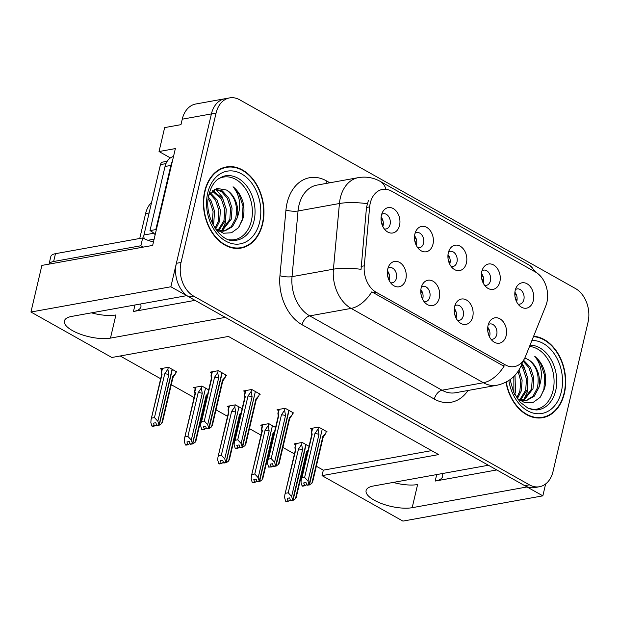 <?xml version="1.0" encoding="UTF-8"?>
<svg xmlns="http://www.w3.org/2000/svg" width="619" height="619" viewBox="0 0 619 619"><rect width="100%" height="100%" fill="white"/><g stroke="black" fill="none" stroke-linecap="round" stroke-linejoin="round"><path stroke-width="0.93" d="M442.175 473.589A27.491 9.734 13.2 0 1 442.616 476.491A27.491 9.734 13.2 0 1 435.172 481.071L496.771 469.953M195.055 300.362L133.464 311.481A27.491 9.734 -166.8 0 0 140.908 306.9A27.491 9.734 -166.8 0 0 140.459 303.999M451.143 266.479A7.73 5.602 79.8 0 0 452.922 266.549A7.73 5.602 79.8 0 0 456.977 261.999A7.73 5.602 79.8 0 0 455.661 254.324A7.73 5.602 79.8 0 0 450.175 251.337A7.73 5.602 79.8 0 0 448.527 252.018M448.001 254.688A7.73 5.602 -100.2 0 1 449.982 263.261A7.73 5.602 -100.2 0 1 449.719 264.166M448.326 252.8A12.883 9.331 79.8 0 0 453.371 268.785A12.883 9.331 79.8 0 0 466.432 262.982A12.883 9.331 79.8 0 0 461.666 247.221A12.883 9.331 79.8 0 0 449.812 249.086A12.883 9.331 79.8 0 0 448.326 252.8M457.441 320.309A7.73 5.602 79.8 0 0 459.221 320.371A7.73 5.602 79.8 0 0 463.283 315.822A7.73 5.602 79.8 0 0 461.967 308.146A7.73 5.602 79.8 0 0 456.474 305.159A7.73 5.602 79.8 0 0 454.833 305.848M454.307 308.51A7.73 5.602 -100.2 0 1 456.288 317.083A7.73 5.602 -100.2 0 1 456.017 317.996M454.625 306.622A12.883 9.331 79.8 0 0 459.669 322.607A12.883 9.331 79.8 0 0 472.73 316.804A12.883 9.331 79.8 0 0 467.964 301.051A12.883 9.331 79.8 0 0 456.118 302.908A12.883 9.331 79.8 0 0 454.625 306.622M484.584 285.282A7.73 5.602 79.8 0 0 486.364 285.351A7.73 5.602 79.8 0 0 490.426 280.794A7.73 5.602 79.8 0 0 489.103 273.126A7.73 5.602 79.8 0 0 483.617 270.132A7.73 5.602 79.8 0 0 481.969 270.82M481.45 273.482A7.73 5.602 -100.2 0 1 483.431 282.055A7.73 5.602 -100.2 0 1 483.16 282.968M481.768 271.602A12.883 9.331 79.8 0 0 486.813 287.58A12.883 9.331 79.8 0 0 499.873 281.777A12.883 9.331 79.8 0 0 495.107 266.023A12.883 9.331 79.8 0 0 483.253 267.888A12.883 9.331 79.8 0 0 481.768 271.602M518.026 304.076A7.73 5.602 79.8 0 0 519.805 304.146A7.73 5.602 79.8 0 0 523.867 299.588A7.73 5.602 79.8 0 0 522.552 291.92A7.73 5.602 79.8 0 0 517.058 288.926A7.73 5.602 79.8 0 0 515.418 289.615M514.892 292.284A7.73 5.602 -100.2 0 1 516.873 300.857A7.73 5.602 -100.2 0 1 516.602 301.763M515.209 290.396A12.883 9.331 79.8 0 0 520.254 306.374A12.883 9.331 79.8 0 0 533.315 300.579A12.883 9.331 79.8 0 0 528.549 284.817A12.883 9.331 79.8 0 0 516.703 286.682A12.883 9.331 79.8 0 0 515.209 290.396M417.693 247.685A7.73 5.602 79.8 0 0 419.481 247.755A7.73 5.602 79.8 0 0 423.535 243.197A7.73 5.602 79.8 0 0 422.22 235.529A7.73 5.602 79.8 0 0 416.734 232.535A7.73 5.602 79.8 0 0 415.086 233.224M414.56 235.885A7.73 5.602 -100.2 0 1 416.541 244.459A7.73 5.602 -100.2 0 1 416.27 245.372M414.877 234.005A12.883 9.331 79.8 0 0 419.93 249.983A12.883 9.331 79.8 0 0 432.991 244.18A12.883 9.331 79.8 0 0 428.216 228.426A12.883 9.331 79.8 0 0 416.37 230.291A12.883 9.331 79.8 0 0 414.877 234.005M384.252 228.891A7.73 5.602 79.8 0 0 386.032 228.953A7.73 5.602 79.8 0 0 390.094 224.403A7.73 5.602 79.8 0 0 388.778 216.727A7.73 5.602 79.8 0 0 383.285 213.741A7.73 5.602 79.8 0 0 381.644 214.429M381.118 217.091A7.73 5.602 -100.2 0 1 383.099 225.664A7.73 5.602 -100.2 0 1 382.828 226.577M381.436 215.203A12.883 9.331 79.8 0 0 386.48 231.189A12.883 9.331 79.8 0 0 399.549 225.386A12.883 9.331 79.8 0 0 394.775 209.624A12.883 9.331 79.8 0 0 382.929 211.489A12.883 9.331 79.8 0 0 381.436 215.203M390.558 282.713A7.73 5.602 79.8 0 0 392.338 282.782A7.73 5.602 79.8 0 0 396.4 278.225A7.73 5.602 79.8 0 0 395.077 270.557A7.73 5.602 79.8 0 0 389.591 267.563A7.73 5.602 79.8 0 0 387.943 268.251M387.417 270.913A7.73 5.602 -100.2 0 1 389.397 279.486A7.73 5.602 -100.2 0 1 389.134 280.399M387.742 269.025A12.883 9.331 79.8 0 0 392.786 285.011A12.883 9.331 79.8 0 0 405.847 279.208A12.883 9.331 79.8 0 0 401.081 263.454A12.883 9.331 79.8 0 0 389.227 265.319A12.883 9.331 79.8 0 0 387.742 269.025M424 301.507A7.73 5.602 79.8 0 0 425.779 301.577A7.73 5.602 79.8 0 0 429.841 297.019A7.73 5.602 79.8 0 0 428.518 289.352A7.73 5.602 79.8 0 0 423.032 286.357A7.73 5.602 79.8 0 0 421.384 287.046M420.866 289.715A7.73 5.602 -100.2 0 1 422.847 298.288A7.73 5.602 -100.2 0 1 422.576 299.194M421.183 287.827A12.883 9.331 79.8 0 0 426.228 303.805A12.883 9.331 79.8 0 0 439.289 298.01A12.883 9.331 79.8 0 0 434.523 282.249A12.883 9.331 79.8 0 0 422.676 284.113A12.883 9.331 79.8 0 0 421.183 287.827M490.882 339.104A7.73 5.602 79.8 0 0 492.662 339.173A7.73 5.602 79.8 0 0 496.724 334.616A7.73 5.602 79.8 0 0 495.409 326.948A7.73 5.602 79.8 0 0 489.915 323.954A7.73 5.602 79.8 0 0 488.275 324.642M487.749 327.304A7.73 5.602 -100.2 0 1 489.73 335.877A7.73 5.602 -100.2 0 1 489.459 336.79M488.066 325.424A12.883 9.331 79.8 0 0 493.111 341.402A12.883 9.331 79.8 0 0 506.18 335.599A12.883 9.331 79.8 0 0 501.405 319.845A12.883 9.331 79.8 0 0 489.559 321.71A12.883 9.331 79.8 0 0 488.066 325.424M370.27 203.086A23.197 16.798 79.8 0 0 369.659 206.893L364.266 265.83A23.197 16.798 79.8 0 0 376.228 292.3L505.359 364.885A23.197 16.798 79.8 0 0 514.435 366.595A23.197 16.798 79.8 0 0 525.508 356.459L545.796 305.894A23.197 16.798 79.8 0 0 535.559 272.089L391.525 191.132A23.197 16.798 79.8 0 0 382.449 189.422A23.197 16.798 79.8 0 0 370.27 203.086M170.38 157.907L159.037 151.531L164.654 127.599L180.972 124.651L182.257 119.181A25.774 18.663 79.8 0 1 195.79 104L224.937 98.738A25.774 18.663 79.8 0 0 211.404 113.919L170.867 286.767L186.683 295.658L71.835 316.386A27.491 9.734 -166.8 0 0 64.391 320.967A27.491 9.734 -166.8 0 0 80.068 334.067A27.491 9.734 -166.8 0 0 110.468 338.106L225.316 317.377L488.391 465.248L373.543 485.977A27.491 9.734 -166.8 0 0 366.1 490.558A27.491 9.734 -166.8 0 0 381.784 503.649A27.491 9.734 -166.8 0 0 412.184 507.688L527.032 486.96L542.848 495.85L545.633 483.95M91.488 312.843A27.491 9.734 -166.8 0 0 115.9 314.955L110.468 338.106M159.037 151.531L175.363 148.583L152.653 245.418L41.883 265.412L30.95 312.022L170.867 286.767M316.332 466.239L323.319 470.161L322.035 475.64L402.93 521.105L542.848 495.85M322.035 475.64L438.631 454.594L228.434 336.442L111.838 357.488L30.95 312.022M139.755 238.47L145.597 213.578A25.774 18.663 -100.2 0 1 151.601 202.359M394.048 482.658L394.141 482.255M120.187 355.987L160.661 378.735M171.27 384.701L194.111 397.537M204.711 403.495L205.407 403.882M216.008 409.848L227.552 416.332M238.153 422.29L238.849 422.684M249.449 428.642L260.994 435.134M271.594 441.092L272.29 441.479M282.891 447.436L294.435 453.928M305.035 459.886L305.732 460.281M92.332 313.067L92.424 312.672M323.319 470.161L431.575 450.624M275.579 427.458L268.808 423.659L260.645 425.129L262.139 425.965M242.137 408.664L235.367 404.857L227.204 406.335L228.697 407.17M208.696 389.862L201.926 386.063L193.762 387.533L195.256 388.368M175.92 372.197L176.933 372.011L168.484 367.26L160.321 368.738L161.807 369.574M309.02 446.26L302.25 442.453L294.095 443.924L295.58 444.767M292.64 413.213L293.654 413.028L285.204 408.277L277.041 409.755L278.535 410.59M259.199 394.411L260.212 394.233L251.763 389.483L243.6 390.953L245.085 391.796M225.757 375.617L226.771 375.431L218.314 370.68L210.158 372.158L211.644 372.994M326.089 432.008L327.095 431.83L318.646 427.079L310.483 428.549L311.976 429.385M412.184 507.688L417.608 484.538A27.491 9.734 13.2 0 1 393.197 482.425M204.711 191.232A41.233 29.859 79.8 0 0 211.737 232.14A41.233 29.859 79.8 0 0 241.008 248.095A41.233 29.859 79.8 0 0 262.665 223.807A41.233 29.859 79.8 0 0 255.639 182.891A41.233 29.859 79.8 0 0 226.361 166.937A41.233 29.859 79.8 0 0 204.711 191.232M238.655 248.389A41.233 29.859 79.8 0 0 240.497 247.747M505.971 382.163A41.233 29.859 79.8 0 0 542.724 417.678A41.233 29.859 79.8 0 0 564.373 393.39A41.233 29.859 79.8 0 0 533.617 336.241M540.364 417.972A41.233 29.859 79.8 0 0 542.213 417.338M505.359 364.885L502.458 365.411L504.083 366.185A30.068 17.789 119.3 0 1 483.4 382.743L351.143 308.401A34.362 24.884 -100.2 0 1 333.424 269.188A30.068 7.397 5.2 0 1 361.055 269.327L366.479 207.466L368.382 200.564M229.603 97.895L224.937 98.738A25.774 18.663 79.8 0 0 211.404 113.919L176.369 263.307A25.774 18.663 79.8 0 0 188.973 296.95L524.734 485.667A25.774 18.663 79.8 0 0 534.816 487.571L539.482 486.727A25.774 18.663 79.8 0 0 553.015 471.546L588.05 322.159A25.774 18.663 79.8 0 0 575.446 288.516L239.685 99.791A25.774 18.663 79.8 0 0 229.603 97.895A25.774 18.663 79.8 0 0 216.07 113.076L181.034 262.464A25.774 18.663 79.8 0 0 193.639 296.106L529.4 484.832A25.774 18.663 79.8 0 0 539.482 486.727M502.458 365.411L371.826 291.843A30.068 17.789 -60.7 0 1 351.143 308.401L309.748 315.876L442.005 390.218A34.362 24.884 79.8 0 0 455.452 392.748L496.84 385.273A34.362 24.884 -100.2 0 1 483.4 382.743L442.005 390.218A8.589 5.084 -60.7 0 0 434.345 399.093L302.087 324.751A42.951 31.105 -100.2 0 1 279.943 275.726L285.947 210.05A42.951 31.105 -100.2 0 1 326.437 180.864L329.85 182.783M226.005 167.44A41.233 29.859 79.8 0 0 224.055 167.486M489.59 330.894L487.656 328.89M489.281 336.419L487.88 331.807M318.491 427.102L318.042 429.013L318.978 434.337L308.014 481.087L309.09 484.638L306.761 485.056L305.995 482.526L303.658 482.952L304.919 485.76L306.583 484.476M322.213 429.284L309.461 484.847L311.875 483.261L312.355 481.752M326.244 431.35L325.772 433.354L322.847 436.511L311.875 483.261M325.772 433.354L323.072 437.525M318.042 429.013L314.893 433.64L304.625 477.411L301.948 477.891L312.208 434.128L311.342 432.132L311.697 434.863M304.919 485.76L302.59 486.178L302.095 485.9L304.424 485.482M312.208 434.128A5.842 2.066 -166.8 0 0 311.728 434.724L301.221 479.524L301.02 482.348L302.095 485.9M309.09 484.638L322.259 429.106M312.595 482.193L323.103 437.385A5.842 2.066 -166.8 0 0 322.847 436.511M307.171 485.079L309.585 484.917M304.625 477.411L308.014 481.087M301.221 479.524L301.948 477.891M318.978 434.337A5.842 2.066 -166.8 0 0 314.893 433.64M309.214 484.708L306.761 485.056M307.125 485.265L309.461 484.847M514.799 293.863L516.733 295.867M302.095 442.484L301.654 444.388L302.59 449.711L291.626 496.469L292.694 500.013L305.863 444.481M292.826 500.082L290.489 500.508L289.599 497.9L287.27 498.326L288.036 500.856L285.699 501.274L286.195 501.552L288.531 501.135L290.187 499.85M292.694 500.013L290.365 500.431M293.189 500.291L290.737 500.639L293.189 500.291L295.487 498.635L295.959 497.127M306.103 444.62L293.066 500.222M301.654 444.388L298.497 449.015L288.23 492.786L291.626 496.469M302.59 449.711A5.842 2.066 -166.8 0 0 298.497 449.015M294.984 447.947L296.269 443.537M285.699 501.274L284.624 497.73L284.825 494.906L295.333 450.098A5.842 2.066 13.2 0 1 295.82 449.502L295.201 448.079M284.825 494.906L295.82 449.502M288.23 492.786L285.552 493.266M288.036 500.856L288.531 501.135M295.487 498.635L306.451 451.885A5.842 2.066 13.2 0 1 306.707 452.768L296.199 497.568M307.875 451.158L307.504 451.7M306.451 451.885L308.076 450.292M516.826 301.043L515.023 296.803M516.594 300.865L516.424 301.391M456.149 312.1L454.214 310.088M455.839 317.624L454.439 313.013M285.05 408.308L284.601 410.211L285.537 415.542L274.573 462.292L275.648 465.836L273.312 466.262L272.546 463.732L270.217 464.149L271.478 466.958L273.141 465.674M289.058 410.443L276.012 466.045L278.434 464.467L278.906 462.958M292.795 412.548L292.33 414.56L289.398 417.709L278.434 464.467M292.33 414.56L289.622 418.73M284.601 410.211L281.444 414.846L271.184 458.609L268.499 459.097L278.767 415.326L277.9 413.337L278.248 416.061M271.478 466.958L268.654 467.105L270.983 466.68M278.767 415.326A5.842 2.066 -166.8 0 0 278.287 415.922L267.772 460.729L267.578 463.554L268.654 467.105M275.648 465.836L288.818 410.312M279.146 463.399L289.661 418.591A5.842 2.066 -166.8 0 0 289.398 417.709M273.73 466.277L276.144 466.115M271.184 458.609L274.573 462.292M267.772 460.729L268.499 459.097M285.537 415.542A5.842 2.066 -166.8 0 0 281.444 414.846M275.772 465.914L273.312 466.262M273.683 466.471L276.012 466.045M422.707 293.298L420.773 291.294M422.398 298.822L420.99 294.211M251.608 389.506L251.159 391.417L252.095 396.74L241.131 443.49L242.207 447.042L239.87 447.46L239.104 444.929L236.775 445.355L238.036 448.164L239.692 446.879M255.33 391.688L242.571 447.251L244.992 445.665L245.464 444.156M259.353 393.754L258.881 395.758L255.957 398.915L244.992 445.665M258.881 395.758L256.181 399.936M251.159 391.417L248.002 396.044L237.742 439.815L235.058 440.295L245.325 396.531L244.49 394.976M238.036 448.164L235.205 448.303L237.541 447.885M245.325 396.531A5.842 2.066 -166.8 0 0 244.838 397.127L234.33 441.927L234.137 444.759L235.205 448.303M242.207 447.042L255.368 391.51M245.704 444.597L256.212 399.797A5.842 2.066 -166.8 0 0 255.957 398.915M240.28 447.483L242.694 447.32M237.742 439.815L241.131 443.49M234.33 441.935L235.058 440.295M252.095 396.74A5.842 2.066 -166.8 0 0 248.002 396.044M242.331 447.111L239.87 447.46M240.242 447.669L242.571 447.251M389.266 274.503L387.332 272.492M388.956 280.028L387.548 275.416M218.159 370.711L217.718 372.623L218.654 377.946L207.682 424.696L208.758 428.247L206.429 428.665L205.663 426.135L203.334 426.553L204.595 429.362L206.251 428.085M222.167 372.847L209.129 428.449L211.551 426.87L212.023 425.361M225.912 374.952L225.44 376.963L222.515 380.112L211.551 426.87M225.44 376.963L223.567 379.927M217.718 372.623L214.561 377.25L204.293 421.013L201.616 421.5L211.884 377.729L211.017 375.741L211.365 378.464M204.595 429.362L202.258 429.787L201.763 429.509L204.1 429.083M211.884 377.729A5.842 2.066 -166.8 0 0 211.396 378.325L200.889 423.133L200.688 425.957L201.763 429.509M208.758 428.247L221.927 372.715M212.263 425.802L222.77 380.995A5.842 2.066 -166.8 0 0 222.515 380.112M206.839 428.681L209.253 428.518M204.293 421.013L207.682 424.696M200.889 423.133L201.616 421.5M218.654 377.946A5.842 2.066 -166.8 0 0 214.561 377.25M208.889 428.317L206.429 428.665M206.8 428.874L209.129 428.449M481.358 275.06L483.292 277.072M268.654 423.682L268.205 425.593L269.149 430.917L258.177 477.667L259.253 481.218L272.422 425.686M259.384 481.288L257.047 481.706L256.158 479.106L253.821 479.524L254.587 482.054L252.258 482.48L252.753 482.758L255.082 482.333L256.746 481.056M259.253 481.218L256.924 481.636M259.748 481.497L257.287 481.845L259.748 481.497L262.046 479.841L262.518 478.332M272.383 425.864L259.624 481.42M268.205 425.593L265.056 430.22L254.788 473.992L258.177 477.667M269.149 430.917A5.842 2.066 -166.8 0 0 265.056 430.22M261.86 431.435L261.512 428.712L261.76 429.276L262.827 424.735M252.258 482.48L251.182 478.928L251.384 476.104L261.891 431.296A5.842 2.066 13.2 0 1 262.379 430.7L261.76 429.276M251.384 476.104L262.379 430.7M254.788 473.992L252.111 474.471M254.587 482.054L255.082 482.333M262.046 479.841L273.01 433.091A5.842 2.066 13.2 0 1 273.265 433.965L262.758 478.773M274.426 432.364L273.234 434.105M273.01 433.091L274.635 431.497M483.385 282.249L481.582 278.001M483.153 282.071L482.982 282.597M447.916 256.266L449.851 258.278M235.212 404.888L234.763 406.791L235.7 412.115L224.736 458.872L225.935 462.486L238.98 406.884M225.935 462.486L223.606 462.911L222.716 460.312L220.379 460.729L221.145 463.26L218.817 463.677L219.312 463.956L221.641 463.538L223.304 462.254M225.811 462.416L223.482 462.842M226.306 462.695L223.846 463.043L226.306 462.695L228.604 461.039L229.076 459.53M238.934 407.07L226.183 462.625M234.763 406.791L231.614 411.418L221.347 455.189L224.736 458.872M235.7 412.115A5.842 2.066 -166.8 0 0 231.614 411.418M228.419 412.641L228.063 409.917L228.318 410.482L229.386 405.94M218.817 463.677L217.741 460.134L217.942 457.309L228.45 412.502A5.842 2.066 13.2 0 1 228.937 411.906L228.318 410.482M217.942 457.309L228.937 411.906M221.347 455.189L218.669 455.677M221.145 463.26L221.641 463.538M228.604 461.039L239.568 414.289A5.842 2.066 13.2 0 1 239.824 415.171L229.316 459.971M240.984 413.569L239.793 415.31M239.568 414.289L241.186 412.695M449.936 263.446L448.133 259.206M449.711 263.268L449.533 263.795M414.475 237.464L416.409 239.476M201.771 386.086L201.322 387.997L202.258 393.32L191.294 440.07L192.494 443.691L205.539 388.09M192.494 443.691L190.165 444.109L189.267 441.509L186.938 441.927L187.704 444.465L185.375 444.883L185.87 445.162L188.199 444.736L189.863 443.459M192.37 443.622L190.033 444.04M192.865 443.9L190.404 444.249L192.865 443.9L195.155 442.245L195.627 440.736M205.493 388.268L192.733 443.823M201.322 387.997L198.173 392.624L187.905 436.395L191.294 440.07M202.258 393.32A5.842 2.066 -166.8 0 0 198.173 392.624M194.977 393.846L194.621 391.115L194.877 391.68L195.937 387.138M185.375 444.883L184.3 441.332L184.501 438.507L195.008 393.707A5.842 2.066 13.2 0 1 195.488 393.111L194.877 391.68M184.501 438.507L195.488 393.111M187.905 436.395L185.228 436.875M187.704 444.465L188.199 444.736M195.155 442.245L206.119 395.495A5.842 2.066 13.2 0 1 206.382 396.369L195.875 441.177M207.543 394.767L206.351 396.508M206.119 395.495L207.744 393.901M416.494 244.652L414.691 240.412M416.27 244.474L416.092 245M381.025 218.669L382.96 220.681M168.329 367.291L167.881 369.195L168.817 374.526L157.853 421.276L159.052 424.897L172.09 369.295M159.052 424.897L156.723 425.315L155.826 422.715L153.497 423.133L154.263 425.663L151.926 426.089L152.421 426.359L154.758 425.942L156.414 424.657M158.928 424.82L156.592 425.245M159.423 425.098L156.963 425.446L159.423 425.098L161.714 423.442L162.186 421.941M172.337 369.427L159.292 425.029M167.881 369.195L164.724 373.83L154.464 417.593L157.853 421.276M168.817 374.526A5.842 2.066 -166.8 0 0 164.724 373.83M161.528 375.044L161.18 372.321L161.435 372.886L162.495 368.344M151.926 426.089L150.858 422.537L151.051 419.713L161.567 374.905A5.842 2.066 13.2 0 1 162.046 374.309L161.435 372.886M151.051 419.713L162.046 374.309M154.464 417.593L151.779 418.08M154.263 425.663L154.758 425.942M161.714 423.442L172.678 376.692A5.842 2.066 13.2 0 1 172.941 377.575L162.426 422.382M172.678 376.692L175.603 373.543L172.902 377.714M175.603 373.543L176.075 371.532M383.053 225.85L381.25 221.61M382.828 225.672L382.65 226.206M55.478 253.682A17.177 6.082 -166.8 0 0 50.82 256.545L49.048 264.12A17.177 6.082 -166.8 0 1 53.644 261.504L55.478 253.682L142.687 237.944A17.177 6.082 -166.8 0 0 153.481 241.882M143.484 247.066A17.177 6.082 13.2 0 1 140.853 245.758L53.644 261.504M156.313 229.811A17.177 12.442 79.8 0 0 155.818 229.579L170.859 165.443A17.177 12.442 -100.2 0 1 172.368 161.335M173.506 156.491A17.177 12.442 79.8 0 0 165.033 166.496L149.984 230.632L155.818 229.579M155.16 234.709A17.177 12.442 79.8 0 0 149.984 230.632M140.853 245.758L142.687 237.944M218.236 178.906A31.786 23.019 -100.2 0 1 243.932 186.543A31.786 23.019 -100.2 0 1 251.36 220.913A31.786 23.019 -100.2 0 1 229.216 239.723M215.528 228.991L223.413 233.239L231.521 232.767L238.392 227.777L242.756 219.219C244.203 214.019 244.343 208.595 243.197 202.962C241.271 195.952 237.889 190.559 233.054 186.776C240.164 195.65 241.518 206.096 237.116 218.105L232.419 226.724L224.883 230.926L216.147 229.517M205.013 191.403A40.808 29.55 -100.2 0 1 226.438 167.362A40.808 29.55 -100.2 0 1 255.407 183.147A40.808 29.55 -100.2 0 1 262.363 223.637A40.808 29.55 -100.2 0 1 240.93 247.67A40.808 29.55 -100.2 0 1 211.961 231.885A40.808 29.55 -100.2 0 1 205.013 191.403M208.456 197.152L211.195 200.966L214.553 211.311L213.795 222.314L212.975 224.759M208.216 198.908L209.74 201.229L213.098 211.574L212.178 223.142M210.39 192.849L217.029 199.914L220.387 210.259L219.629 221.262L215.636 229.092M209.802 193.662L215.567 200.177L218.925 210.522L218.174 221.525L215.025 228.256M212.812 190.389L222.855 198.861L226.214 209.207L225.455 220.209L218.801 230.57M212.209 190.892L221.401 199.125L224.759 209.47L224.001 220.472L218.004 230.314M214.778 189.12L222.345 190.923L228.682 197.809L232.048 208.154L231.289 219.157L221.904 231.111M214.453 189.29L221.463 191.565L227.227 198.072L230.585 208.417L229.827 219.42L221.145 231.042M237.116 218.105A21.479 15.552 79.8 0 0 226.616 190.072C235.019 196.463 238.036 205.895 235.661 218.368L231.258 226.67L224.148 231.042M223.428 231.189L218.314 231.08M208.379 210.205L208.704 212.216M167.184 161.28L162.712 162.085A4.294 3.11 79.8 0 0 160.453 164.615L143.948 235.011A4.294 3.11 79.8 0 0 144.428 238.841M226.616 190.072L216.665 188.354L208.796 195.341M233.054 186.776L238.833 193.677L243.019 206.251L242.207 219.613L238.926 227.103M215.706 189.344L222.066 196.703L226.26 209.276L225.448 222.639L221.78 230.701M529.516 346.462A31.786 23.019 -100.2 0 1 553.069 390.496A31.786 23.019 -100.2 0 1 530.924 409.314M517.236 398.582L525.129 402.83L533.238 402.358L540.108 397.359L544.472 388.802C545.912 383.602 546.059 378.186 544.906 372.545C542.987 365.535 539.606 360.142 534.77 356.358C541.873 365.241 543.227 375.687 538.832 387.687L534.135 396.307L526.599 400.516L517.855 399.108M533.454 336.659A40.808 29.55 -100.2 0 1 564.071 393.22A40.808 29.55 -100.2 0 1 542.646 417.26A40.808 29.55 -100.2 0 1 506.257 382.016M515.008 375.253L515.511 391.897L514.691 394.349M513.84 376.46L513.886 392.725M518.993 369.945L522.134 380.143L521.337 390.844L517.352 398.675M518.103 371.33L520.741 381.111L519.883 391.107L516.741 397.847M521.67 364.459L524.564 368.444L527.93 378.797L527.171 389.792L520.509 400.16M521.128 365.79L523.109 368.707L526.467 379.06L525.709 390.055L519.712 399.897M523.55 360.204L530.398 367.392L533.756 377.745L532.998 388.74L523.62 400.694M523.04 361.055L528.943 367.655L532.301 378.008L531.543 389.003L522.854 400.632M538.832 387.687A21.479 15.552 79.8 0 0 528.324 359.654C536.735 366.053 539.745 375.485 537.369 387.951L532.967 396.253L525.864 400.625M525.136 400.779L520.022 400.671M510.095 379.787L510.42 381.799M528.324 359.654L524.827 357.983M534.77 356.358L540.542 363.26L544.735 375.834L543.915 389.196L540.635 396.694M522.01 363.616L523.782 366.286L527.976 378.859L527.156 392.222L523.496 400.284M435.172 481.071L436.697 474.58M133.464 311.481L134.988 304.989M369.659 206.893L366.479 207.466M182.257 119.181L216.07 113.076M145.597 213.578L149.117 212.944M364.266 265.83L361.094 266.402M376.228 292.3L373.319 292.826M279.943 275.726A8.589 2.112 -174.8 0 0 292.036 276.654L333.424 269.188L339.429 203.512A34.362 24.884 -100.2 0 1 340.342 197.871A34.362 24.884 -100.2 0 1 358.386 177.63L316.99 185.104A34.362 24.884 79.8 0 0 298.946 205.346A34.362 24.884 79.8 0 0 298.041 210.986L292.036 276.654A34.362 24.884 79.8 0 0 309.748 315.876A8.589 5.084 -60.7 0 0 302.087 324.751M367.229 203.674A30.068 7.397 5.2 0 0 339.429 203.512L298.041 210.986A8.589 2.112 -174.8 0 1 285.947 210.05M534.259 271.362A30.068 17.789 -60.7 0 0 528.997 265.002L380.136 181.328A30.068 17.789 119.3 0 1 385.947 189.298M521.902 362.316A30.068 13.579 21.9 0 1 521.453 365.009C516.834 375.911 508.632 382.666 496.84 385.273M467.987 390.481A42.951 31.105 -100.2 0 1 434.345 399.093M181.034 262.464L176.369 263.307M193.639 296.106L188.973 296.95M529.4 484.832L524.734 485.667M326.437 180.864A8.589 5.084 -60.7 0 0 326.159 183.448M311.597 432.696L312.665 428.155M278.155 413.902L279.215 409.36M244.706 395.1L245.774 390.566M211.265 376.306L212.332 371.764M165.033 166.496L170.859 165.443M254.022 220.89A32.668 23.654 -100.2 0 1 234.353 240.396C220.635 242.981 202.831 216.101 208.998 194.436C210.762 187.542 213.663 182.504 217.702 179.309L222.817 176.477A32.668 23.654 -100.2 0 1 247.546 187.124A32.668 23.654 -100.2 0 1 254.022 220.89M207.729 192.927A36.939 26.749 -100.2 0 1 241.572 173.885A36.939 26.749 -100.2 0 1 259.64 222.105A36.939 26.749 -100.2 0 1 225.796 241.147A36.939 26.749 -100.2 0 1 207.729 192.927M147.918 240.28L154.116 239.158M143.948 235.011L153.791 233.231M160.453 164.615L165.954 163.625M530.042 345.154A32.668 23.654 -100.2 0 1 555.73 390.481A32.668 23.654 -100.2 0 1 536.069 409.987L528.092 408.238L520.084 402.157L513.608 392.106L510.071 379.64M531.93 340.45A36.939 26.749 -100.2 0 1 561.356 391.695A36.939 26.749 -100.2 0 1 534.197 413.306A36.939 26.749 -100.2 0 1 508.849 380.484M541.718 277.583L528.997 265.002M521.453 365.009L523.148 360.776M380.136 181.328C373.35 177.576 366.1 176.345 358.386 177.63M311.334 432.132L312.247 428.232M294.938 447.506L295.851 443.606M295.302 450.237L294.969 447.955M306.676 452.907L307.511 451.7M277.885 413.337L278.805 409.438M244.443 394.535L245.356 390.635M244.807 397.266L244.474 394.984M211.002 375.741L211.915 371.841M222.739 381.134L223.575 379.934M261.497 428.712L262.41 424.812M228.055 409.91L228.968 406.01M194.606 391.115L195.527 387.215M161.164 372.313L162.077 368.421M226.438 167.362L222.206 168.128M240.93 247.67L236.706 248.436M542.646 417.26L538.414 418.018"/></g></svg>
